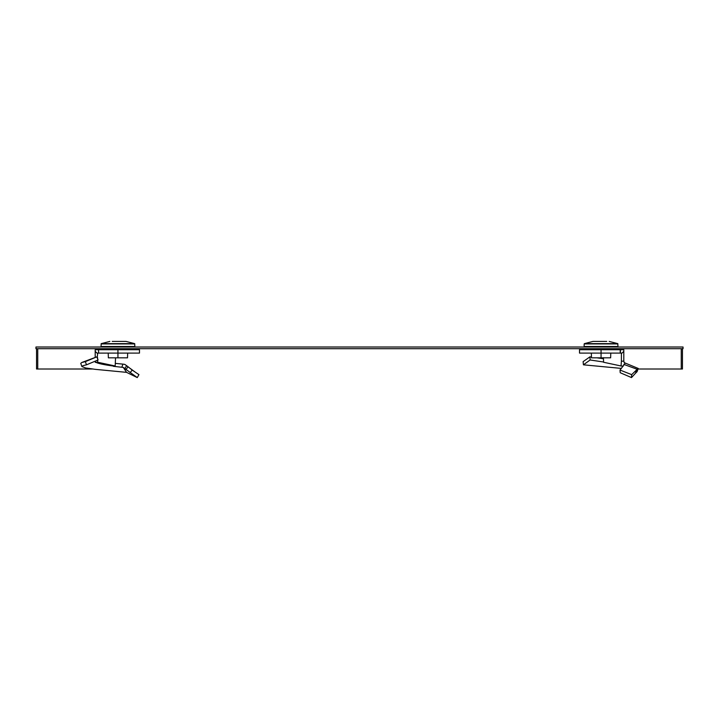 <?xml version="1.0" encoding="UTF-8"?>
<svg xmlns="http://www.w3.org/2000/svg" width="719" height="719" viewBox="0 0 719 719"><rect width="100%" height="100%" fill="white"/><g stroke="black" fill="none" stroke-linecap="round" stroke-linejoin="round"><path stroke-width="1.08" d="M683.05 347.007L35.95 347.007L35.95 348.697L683.05 348.697L683.05 347.007M621.405 349.713L621.405 348.697M682.448 348.697L682.448 369.009L681.253 369.009L681.253 348.697M623.804 351.357L621.405 353.649L621.414 353.101L620.425 353.101L620.425 349.713L623.804 349.713L623.804 361.172L621.405 361.172L621.036 365.98L603.574 362.259L603.457 357.685M681.253 369.009L638.05 369.009M36.552 348.697L36.552 369.009L37.748 369.009L37.748 348.697M97.595 349.713L97.595 348.697M97.173 357.685L97.73 353.101M37.748 369.009L92.445 369.009M125.996 369.431L124.845 368.568L126.652 365.719L128.09 366.789L125.996 369.431L137.266 377.583L126.553 372.352L95.303 369.35L85.669 367.966L81.903 366.573L82.946 365.683L86.487 364.821L85.345 361.648L96.84 356.831L98.063 359.985L86.487 364.821M124.845 368.568L123.362 367.481L126.553 372.352M81.903 366.573L80.753 363.374L81.75 362.52L96.84 356.831M95.681 360.974L95.294 362.376L97.712 362.259L97.613 360.165M97.595 357.685L97.595 358.772M95.196 357.397L95.196 349.713L98.575 349.713L98.575 353.101L97.586 353.101L97.595 353.649L95.196 351.357M98.575 349.713L98.575 353.101M117.943 349.713L117.943 353.101L139.486 353.101L139.486 349.713L98.791 349.713M108.227 353.101L108.362 357.837L117.943 357.837L117.943 353.101L98.791 353.101M115.543 357.837L115.175 365.98L97.712 362.259M115.507 363.401L122.913 364.12L121.862 367.247L113.377 366.322L115.175 365.98M113.377 366.322L113.62 366.07C103.985 364.785 98 363.508 95.663 362.223L95.636 362.205M121.862 367.247L123.362 367.481M126.652 365.719L124.809 364.398L122.913 364.12M128.09 366.789L132.206 370.069L130.103 372.721M132.206 370.069L138.947 374.644L137.266 377.583M81.75 362.52L85.345 361.648M109.863 341.417L101.244 343.637L134.633 343.637L126.014 341.417L112.236 341.417C109.207 341.417 109.207 341.417 112.236 341.417M101.244 343.637L101.011 346.495L134.866 346.495L134.633 343.637M117.943 357.837L127.515 357.837L127.658 353.101M624.784 363.805L620.021 370.069L631.695 374.644L636.198 370.267L635.56 373.197L637.097 371.651L638.247 368.452L624.281 362.664M620.021 370.069L620.218 372.721L631.498 377.583L635.56 373.197M583.109 361.648L583.433 364.821L590.11 359.985L589.948 356.831L583.109 361.648M603.457 358.745L596.977 357.837M591.458 357.055L589.948 356.831M590.11 359.985L603.556 362.008M579.514 349.713L579.514 353.101L601.057 353.101L601.057 349.713L579.514 349.713M591.342 353.101L591.485 357.837L601.057 357.837L601.057 353.101L620.209 353.101L620.209 349.713L601.057 349.713M621.405 353.649L621.405 361.172M623.337 366.07L621.036 365.98M625.09 363.167L624.317 362.807L623.804 361.172M631.695 374.644L631.498 377.583M636.198 370.267L637.609 368.964L636.522 372.136M621.387 368.407L583.433 364.821M637.609 368.964L638.247 368.452M623.822 364.398L637.007 369.215M606.764 341.417C609.793 341.417 609.793 341.417 606.764 341.417L592.986 341.417L584.367 343.637L617.756 343.637L609.137 341.417M617.945 343.934L584.179 343.934L584.134 346.495L617.989 346.495L617.756 343.637M610.773 353.101L610.638 357.837L601.057 357.837M101.055 343.934L134.821 343.934M636.944 369.413L636.117 372.37M130.364 368.55L134.902 371.885M104.893 349.713L104.875 348.697M104.848 347.007L104.839 346.495M130.984 349.713L131.002 348.697M131.038 347.007L131.047 346.495M614.107 349.713L614.125 348.697M614.152 347.007L614.161 346.495M588.016 349.713L587.998 348.697M587.962 347.007L587.953 346.495"/></g></svg>

